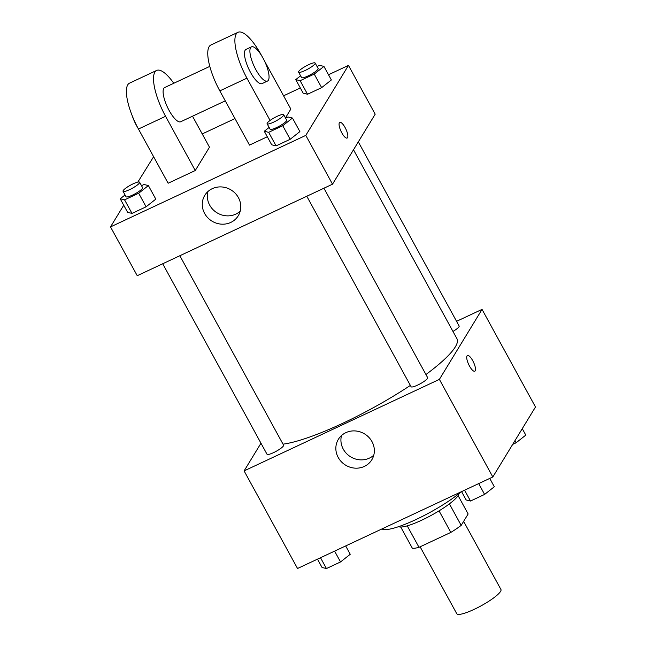 <?xml version="1.0" encoding="UTF-8"?>
<svg xmlns="http://www.w3.org/2000/svg" width="646" height="646" viewBox="0 0 646 646"><rect width="100%" height="100%" fill="white"/><g stroke="black" fill="none" stroke-linecap="round" stroke-linejoin="round"><path stroke-width="0.97" d="M420.126 546.799L456.754 613.7A25.186 4.788 -28.7 0 0 477.612 607.668A25.186 4.788 -28.7 0 0 500.545 591.437A25.186 4.788 -28.7 0 0 500.941 589.507L463.634 521.37M439.038 510.857L450.835 532.409L419.004 547.323A33.826 6.428 -28.7 0 1 412.366 548.26L400.746 527.031M458.103 495.635L468.14 513.974L461.187 525.384A33.826 6.428 -28.7 0 1 450.835 532.409M449.406 503.864L461.187 525.384M458.91 493.649A34.626 6.581 151.3 0 1 431.544 515.201A34.626 6.581 151.3 0 1 398.63 526.652M407.246 525.852L419.004 547.323M381.947 528.937A50.372 9.569 -28.7 0 0 415.935 519.562A50.372 9.569 -28.7 0 0 461.107 491.84M456.56 321.328L482.045 309.386L535.486 406.988L492.817 476.974L297.531 568.496L244.099 470.902L260.976 443.229M425.94 374.527A107.034 20.341 -28.7 0 0 455.293 346.926A107.034 20.341 -28.7 0 0 456.964 338.746L353.499 149.767M283.021 444.157A107.034 20.341 -28.7 0 0 410.371 385.412M482.045 309.386L439.385 379.38L244.099 470.902M162.719 263.762L267.016 454.259A9.448 1.793 -28.7 0 0 274.833 451.998A9.448 1.793 -28.7 0 0 283.433 445.91A9.448 1.793 -28.7 0 0 283.586 445.191L179.854 255.735M452.959 331.43A9.448 1.793 -28.7 0 0 458.991 326.747A9.448 1.793 -28.7 0 0 459.136 326.028L358.312 141.87M323.937 188.204L427.66 377.668A9.448 1.793 151.3 0 1 420.239 383.772A9.448 1.793 151.3 0 1 411.09 386.736L306.793 196.239M439.385 379.38L492.817 476.974M371.991 441.622A19.606 18.274 31.4 0 1 371.838 459.742A19.606 18.274 31.4 0 1 345.586 465.144A19.606 18.274 31.4 0 1 338.359 439.337A19.606 18.274 31.4 0 1 355.26 430.939A19.606 18.274 31.4 0 1 371.991 441.622M467.026 355.906A8.656 2.665 -115.1 0 1 467.429 355.518A8.656 2.665 -115.1 0 1 473.518 362.228A8.656 2.665 -115.1 0 1 474.778 371.2A8.656 2.665 -115.1 0 1 469.077 365.273A8.656 2.665 -115.1 0 1 467.026 355.906M467.429 355.518A8.656 2.665 -115.1 0 1 473.518 362.228A8.656 2.665 -115.1 0 1 474.778 371.2M373.768 455.22A19.606 18.274 31.4 0 1 350.649 456.843A19.606 18.274 31.4 0 1 341.5 435.549M328.507 74.75L348.469 65.391L375.181 114.197L332.52 184.183L137.235 275.705L110.514 226.907L123.733 205.234M489.757 478.411L494.319 486.745L484.605 494.424L470.514 501.03L466.137 499.956L461.567 491.622M478.686 483.596L484.605 494.424M464.587 490.201L470.514 501.03M345.683 545.935L350.245 554.276L340.531 561.947L326.44 568.553L322.055 567.487L317.493 559.145M334.604 551.127L340.531 561.947M320.513 557.732L326.44 568.553M522.267 428.661L525.796 435.113L516.089 442.785L512.682 444.383M514.935 440.685L516.089 442.785M285.58 118.145L288.084 116.974L292.46 118.048L282.754 125.72L268.655 132.325L264.279 131.259L269.124 127.424M267.121 123.766L270.085 129.184A9.448 1.793 -28.7 0 0 277.909 126.923A9.448 1.793 -28.7 0 0 286.509 120.834A9.448 1.793 -28.7 0 0 286.654 120.116L283.683 114.697A9.448 1.793 -28.7 0 0 274.542 117.653A9.448 1.793 -28.7 0 0 267.121 123.766A9.448 1.793 -28.7 0 0 274.938 121.505A9.448 1.793 -28.7 0 0 283.537 115.416A9.448 1.793 -28.7 0 0 283.683 114.697M264.279 131.259L271.7 144.809L276.076 145.883L271.7 144.809M292.46 118.048L299.889 131.598L290.175 139.278L276.076 145.883L268.655 132.325M282.754 125.72L290.175 139.278L276.076 145.883M141.498 185.677L144.01 184.498L148.386 185.572L138.672 193.251L124.581 199.856L120.204 198.782L125.049 194.955M123.039 191.289L126.01 196.715A9.448 1.793 -28.7 0 0 133.827 194.454A9.448 1.793 -28.7 0 0 142.435 188.366A9.448 1.793 -28.7 0 0 142.58 187.639L139.609 182.22A9.448 1.793 -28.7 0 0 130.468 185.184A9.448 1.793 -28.7 0 0 123.039 191.289A9.448 1.793 -28.7 0 0 130.863 189.028A9.448 1.793 -28.7 0 0 139.463 182.939A9.448 1.793 -28.7 0 0 139.609 182.22M120.204 198.782L127.625 212.34L132.002 213.406L127.625 212.34M148.386 185.572L155.807 199.13L146.093 206.801L132.002 213.406L124.581 199.856M138.672 193.251L146.093 206.801L132.002 213.406M317.057 66.514L319.56 65.335L323.945 66.409L314.231 74.088L300.132 80.693L295.755 79.619L300.6 75.792M298.597 72.126L301.561 77.552A9.448 1.793 -28.7 0 0 309.386 75.291A9.448 1.793 -28.7 0 0 317.985 69.203A9.448 1.793 -28.7 0 0 318.131 68.476L315.159 63.058A9.448 1.793 -28.7 0 0 306.018 66.021A9.448 1.793 -28.7 0 0 298.597 72.126A9.448 1.793 -28.7 0 0 306.414 69.865A9.448 1.793 -28.7 0 0 315.014 63.776A9.448 1.793 -28.7 0 0 315.159 63.058M295.755 79.619L303.176 93.177L307.553 94.243L303.176 93.177M323.945 66.409L331.366 79.967L321.651 87.638L307.553 94.243L300.132 80.693M314.231 74.088L321.651 87.638L307.553 94.243M345.085 127.537A8.656 2.665 64.9 0 0 339.788 122.369A8.656 2.665 -115.1 0 1 345.093 127.537A8.656 2.665 -115.1 0 1 347.136 138.05A8.656 2.665 64.9 0 0 345.085 127.537M347.136 138.05A8.656 2.665 -115.1 0 1 341.048 131.34A8.656 2.665 -115.1 0 1 339.788 122.369M348.469 65.391L305.8 135.385L332.52 184.183L137.235 275.705M375.181 114.197L332.52 184.183M204.629 213.463A19.606 18.274 31.4 0 1 204.782 195.342A19.606 18.274 31.4 0 1 231.034 189.94A19.606 18.274 31.4 0 1 238.261 215.748A19.606 18.274 31.4 0 1 221.36 224.146A19.606 18.274 31.4 0 1 204.629 213.463M305.8 135.385L110.514 226.907M207.915 191.555A19.606 18.274 -148.6 0 0 209.692 205.153A19.606 18.274 -148.6 0 0 240.183 211.226M137.84 182.083L153.619 156.72M202.222 133.94L234.982 118.581M283.586 95.802L300.317 87.961M155.807 199.13L146.093 206.801M299.889 131.598L290.175 139.278M331.366 79.967L321.651 87.638M192.516 116.207L209.482 147.199L195.262 170.528L168.138 183.238L138.454 129.022A37.775 11.62 -115.1 0 1 129.531 83.148L156.655 70.438A37.775 11.62 -115.1 0 1 173.782 83.269M264.254 60.498L290.845 109.061L285.451 117.919M270.085 120.439L246.942 78.174A37.775 11.62 -115.1 0 1 238.019 32.3L210.895 45.01A37.775 11.62 64.9 0 0 219.818 90.884L249.501 145.108L267.291 136.766M225.276 100.857L180.702 121.747A18.887 5.814 -115.1 0 1 168.251 108.811A18.887 5.814 -115.1 0 1 163.777 88.373A18.887 5.814 -115.1 0 1 164.665 87.541L209.797 66.385M138.454 129.022L165.57 116.304L195.262 170.528M165.57 116.304A37.775 11.62 -115.1 0 1 156.655 70.438M267.492 81.065L262.066 83.609A18.887 5.814 -115.1 0 1 249.622 70.68A18.887 5.814 -115.1 0 1 245.149 50.243A18.887 5.814 -115.1 0 1 246.037 49.403L251.464 46.859A18.887 5.814 -115.1 0 1 264.739 61.499A18.887 5.814 -115.1 0 1 267.492 81.065A18.887 5.814 -115.1 0 1 255.049 68.137A18.887 5.814 -115.1 0 1 250.575 47.699A18.887 5.814 -115.1 0 1 251.464 46.859M238.019 32.3A37.775 11.62 -115.1 0 1 261.162 54.845L261.735 55.887M132.454 116.369A18.887 5.814 64.9 0 0 137.937 128.061M219.818 90.884L246.942 78.174"/></g></svg>
